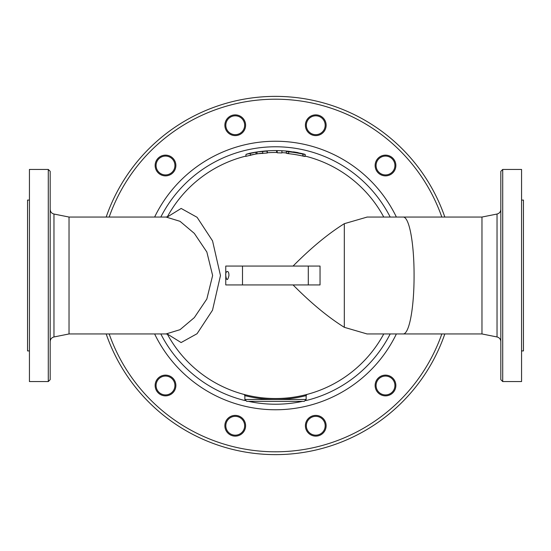 <?xml version="1.0" encoding="UTF-8"?>
<svg xmlns="http://www.w3.org/2000/svg" width="551" height="551" viewBox="0 0 551 551"><rect width="100%" height="100%" fill="white"/><g stroke="black" fill="none" stroke-linecap="round" stroke-linejoin="round"><path stroke-width="0.83" d="M306.845 394.475L306.142 395.632L306.184 395.101M244.155 394.475L244.858 395.632L244.816 395.101M246.745 401.362L244.858 399.475L244.858 395.632A123.975 123.975 0 0 0 306.142 395.632L306.142 399.475L244.858 399.475L246.745 401.362L304.255 401.362L306.142 399.475L304.255 401.362M167.332 216.88A123.031 123.031 0 0 1 245.801 156.105A123.031 123.031 0 0 0 167.332 216.88A123.031 123.031 0 0 1 245.801 156.105M250.278 155.079A123.031 123.031 0 0 1 262.724 153.13M383.758 333.954A123.031 123.031 0 0 1 167.332 334.12A123.031 123.031 0 0 0 383.758 333.954A123.031 123.031 0 0 1 167.332 334.12M251.931 152.827A124.919 124.919 0 0 1 267.297 150.85L267.297 152.744A123.031 123.031 0 0 0 267.201 152.751L267.201 152.751A123.031 123.031 0 0 1 277.194 152.482L276.609 152.475L276.609 150.588L281.912 150.747A124.919 124.919 0 0 1 288.455 151.256L293.414 152.035A124.76 124.76 0 0 0 288.696 151.442C285.659 151.229 285.659 151.346 288.696 151.78A124.423 124.423 0 0 1 302.843 154.122C305.874 154.686 305.874 154.569 302.843 153.77A124.76 124.76 0 0 0 298.125 152.813L299.069 152.985M293.414 152.035L293.414 151.876A124.919 124.919 0 0 1 298.125 152.648L293.414 151.876A124.919 124.919 0 0 1 298.125 152.648L298.125 152.813M288.696 151.442C285.659 151.229 285.659 151.346 288.696 151.78L288.696 153.688C285.659 153.24 285.659 153.123 288.696 153.343M302.843 155.713C305.874 156.518 305.874 156.636 302.843 156.064L302.843 154.122C305.874 154.686 305.874 154.569 302.843 153.77M302.843 156.064A122.529 122.529 0 0 0 288.696 153.688M281.912 150.747L277.194 150.595A124.919 124.919 0 0 1 281.912 150.747A124.919 124.919 0 0 0 277.194 150.595M267.297 150.85C264.26 151.077 264.26 151.077 267.297 150.85A124.919 124.919 0 0 1 276.609 150.588M277.194 150.898L277.194 152.792L281.912 152.944L281.912 151.05M254.899 152.29A124.919 124.919 0 0 0 249.658 153.281L246.042 154.349L257.035 151.952L266.966 151.112L263.344 151.174A124.919 124.919 0 0 0 258.102 151.8M266.966 153.006L258.102 153.701A123.031 123.031 0 0 0 254.899 154.204L246.042 156.291M257.035 151.952L257.035 153.86L255.974 154.025L255.974 152.117M246.042 154.349L245.801 156.422M267.201 153.061L266.966 151.112M281.912 152.634A123.031 123.031 0 0 1 286.341 152.944A123.031 123.031 0 0 0 281.912 152.634M167.642 334.216L181.114 342.557L197.065 333.713L212.507 310.22L220.469 275.562L212.541 240.87L197.093 217.308L181.155 208.443L167.642 216.784M367.076 333.954L344.32 327.322C328.176 317.266 311.081 303.133 293.056 284.929M293.056 266.071C311.081 247.867 328.176 233.734 344.32 223.678L367.207 217.046M305.199 156.105A123.031 123.031 0 0 1 383.758 217.046A123.031 123.031 0 0 0 305.199 156.105M323.926 129.953A9.429 9.429 0 0 1 307.596 129.953A9.429 9.429 0 0 1 315.764 115.813A9.429 9.429 0 0 1 323.926 129.953M324.746 130.429A10.373 10.373 0 0 0 315.764 114.87A10.373 10.373 0 0 0 306.783 130.429A10.373 10.373 0 0 0 324.746 130.429M390.211 173.668A9.429 9.429 0 0 1 376.071 165.507A9.429 9.429 0 0 1 390.211 157.338A9.429 9.429 0 0 1 390.211 173.668M390.68 174.488A10.373 10.373 0 0 0 390.68 156.525A10.373 10.373 0 0 0 375.128 165.507A10.373 10.373 0 0 0 390.68 174.488M377.332 390.211A9.429 9.429 0 0 1 385.493 376.071A9.429 9.429 0 0 1 393.662 390.211A9.429 9.429 0 0 1 377.332 390.211M376.512 390.68A10.373 10.373 0 0 0 394.475 390.68A10.373 10.373 0 0 0 385.493 375.128A10.373 10.373 0 0 0 376.512 390.68M306.335 425.758A9.429 9.429 0 0 1 320.475 417.596A9.429 9.429 0 0 1 320.475 433.919A9.429 9.429 0 0 1 306.335 425.758M305.392 425.758A10.373 10.373 0 0 0 320.944 434.739A10.373 10.373 0 0 0 320.944 416.776A10.373 10.373 0 0 0 305.392 425.758M227.074 421.047A9.429 9.429 0 0 1 243.404 421.047A9.429 9.429 0 0 1 235.236 435.187A9.429 9.429 0 0 1 227.074 421.047M226.254 420.571A10.373 10.373 0 0 0 235.236 436.13A10.373 10.373 0 0 0 244.217 420.571A10.373 10.373 0 0 0 226.254 420.571M160.789 377.332A9.429 9.429 0 0 1 174.929 385.493A9.429 9.429 0 0 1 160.789 393.662A9.429 9.429 0 0 1 160.789 377.332M160.32 376.512A10.373 10.373 0 0 0 160.32 394.475A10.373 10.373 0 0 0 175.872 385.493A10.373 10.373 0 0 0 160.32 376.512M173.668 160.789A9.429 9.429 0 0 1 165.507 174.929A9.429 9.429 0 0 1 157.338 160.789A9.429 9.429 0 0 1 173.668 160.789M174.488 160.32A10.373 10.373 0 0 0 156.525 160.32A10.373 10.373 0 0 0 165.507 175.872A10.373 10.373 0 0 0 174.488 160.32M244.665 125.242A9.429 9.429 0 0 1 230.525 133.404A9.429 9.429 0 0 1 230.525 117.081A9.429 9.429 0 0 1 244.665 125.242M245.608 125.242A10.373 10.373 0 0 0 230.056 116.261A10.373 10.373 0 0 0 230.056 134.224A10.373 10.373 0 0 0 245.608 125.242M320.041 266.071L225.758 266.071L225.758 284.929L320.041 284.929L320.041 266.071L320.041 284.929M225.758 275.5C226.571 280.81 227.618 280.9 228.892 275.762C229.216 269.253 225.07 271.037 225.758 275.5M444.822 217.046A179.13 179.13 0 0 0 106.178 217.046M106.178 333.954A179.13 179.13 0 0 0 444.822 333.954M166.058 217.046L180.019 221.316L194.317 233.376L206.845 252.007L212.631 275.5L206.839 299.007L194.331 317.61L180.025 329.684L166.037 333.954M166.14 217.046L69.033 217.046L69.033 333.954L166.14 333.954L168.282 334.526M497.036 336.964L481.967 333.954L481.967 217.046L497.036 214.036L497.036 336.964C499.392 337.605 500.652 339.147 500.825 341.586M500.825 171.327L500.825 379.673L502.712 381.561L502.712 169.439L500.825 171.327M481.967 217.046L402.905 217.046C409.352 216.178 414.18 243.9 414.07 275.5C414.18 307.1 409.352 334.822 402.905 333.954L481.967 333.954M502.712 381.561L521.563 381.561L521.563 169.439L502.712 169.439M521.563 200.075L523.45 200.075L523.45 350.925L521.563 350.925M48.288 381.561L50.175 379.673L50.175 171.327L48.288 169.439L48.288 381.561L29.437 381.561L29.437 169.439L48.288 169.439M29.437 350.925L27.55 350.925L27.55 200.075L29.437 200.075M267.201 152.751A123.031 123.031 0 0 1 277.194 152.482M250.278 153.543L250.278 155.478M262.724 151.621L262.724 153.522M254.899 154.204A123.031 123.031 0 0 1 258.102 153.701M242.502 284.929L242.502 266.071M308.291 284.929L308.291 266.071M441.826 333.954A176.299 176.299 0 0 1 109.174 333.954M109.174 217.046A176.299 176.299 0 0 1 441.826 217.046M154.624 333.954A134.272 134.272 0 0 0 396.376 333.954M396.376 217.046A134.272 134.272 0 0 0 154.624 217.046M160.816 217.046A128.72 128.72 0 0 1 390.184 217.046M390.184 333.954A128.72 128.72 0 0 1 305.757 400.618M302.492 401.362A128.72 128.72 0 0 1 248.508 401.362M245.243 400.618A128.72 128.72 0 0 1 160.816 333.954M344.32 223.678L344.32 327.322M69.033 333.954L53.964 336.964L53.964 214.036C51.608 213.395 50.348 211.853 50.175 209.414M305.199 154.48L305.199 156.422M286.341 151.36L286.341 153.261M168.296 216.467L166.147 217.046M497.036 214.036C499.392 213.395 500.652 211.853 500.825 209.414M366.987 333.954L402.905 333.954M402.905 217.046L366.98 217.046M53.964 336.964C51.608 337.605 50.348 339.147 50.175 341.586M69.033 217.046L53.964 214.036"/></g></svg>
